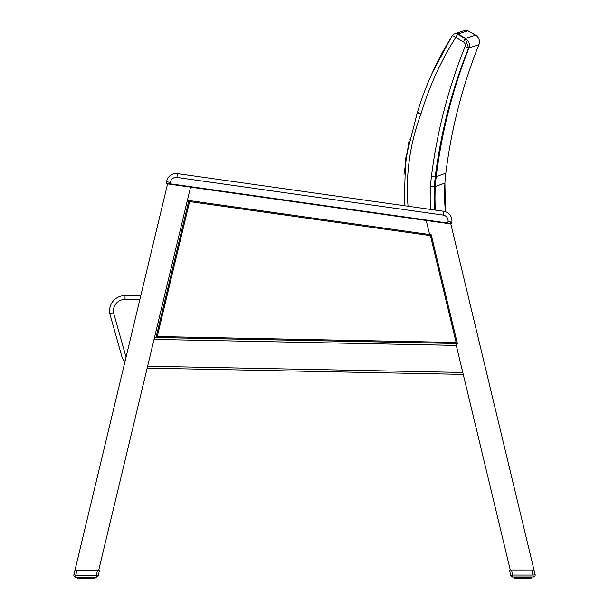 <?xml version="1.0" encoding="UTF-8"?>
<svg xmlns="http://www.w3.org/2000/svg" width="609" height="609" viewBox="0 0 609 609"><rect width="100%" height="100%" fill="white"/><g stroke="black" fill="none" stroke-linecap="round" stroke-linejoin="round"><path stroke-width="0.91" d="M408.045 206.238A216.956 214.81 -20.5 0 1 420.948 113.936L417.302 112.703L405.655 158.477L404.148 205.69M420.948 113.936A314.548 311.58 -21.7 0 1 455.669 37.545L457.542 34.203A3.844 3.814 -109.2 0 0 452.426 35.505L463.373 41.869L465.246 38.534L457.542 34.203A3383.924 441.692 -90.3 0 1 458.105 34.013L467.925 30.762A3.844 3.844 0 0 0 464.743 30.473M455.007 33.701L455.007 33.701A3.844 3.814 -108.7 0 0 454.999 33.708A3.844 3.814 -108.7 0 1 455.007 33.701A3.844 3.814 -108.7 0 1 455.083 33.678A3.844 3.814 71.5 0 0 455.022 33.693A3.844 3.814 71.5 0 0 455.014 33.701A3.844 3.814 71.5 0 1 455.022 33.693A3.844 3.814 71.5 0 1 458.113 34.013A3.844 3.814 -108.7 0 0 455.007 33.701A3.844 3.814 71.5 0 0 454.946 33.723M454.999 33.708A3.844 3.814 -108.7 0 0 454.938 33.723A3.844 3.814 -108.7 0 1 454.999 33.708L454.405 33.906A3.844 3.844 0 0 0 452.411 35.497C437.254 59.659 425.546 85.397 417.302 112.703L417.302 112.703A3305.903 431.507 -90.3 0 1 418.474 112.3M458.105 34.013L465.687 38.382A3379.516 441.114 89.7 0 0 465.246 38.534L468.603 48.058A3369.962 439.865 -90.3 0 1 468.983 47.928L478.887 44.67A7.696 7.696 0 0 0 475.568 35.132L465.687 38.382L468.808 41.808L469.524 44.853L468.983 47.928L469.524 44.853L468.808 41.808L465.687 38.382M463.373 41.869A3.882 3.844 -19.1 0 1 465.048 46.634L468.603 48.058C451.916 89.584 440.794 132.556 435.237 176.96L434.331 186.841A3231.719 421.824 -90.3 0 1 435.321 186.476L444.928 183.081A190.906 190.906 0 0 0 445.4 211.688L444.928 183.081A153.902 153.902 0 0 1 445.826 173.222L436.211 176.61A3241.578 423.11 89.7 0 0 435.237 176.96L431.446 176.488A159.063 157.617 158.2 0 0 430.525 186.613L434.331 186.841L434.377 209.96M467.925 30.762L475.568 35.132M478.887 44.67A517.11 516.561 167.5 0 0 445.826 173.222M124.206 361.076L122.31 358.115L124.959 361.716M126.04 357.186L113.525 312.729L109.757 313.559A15.392 15.392 0 0 1 125.035 295.601A15.392 15.392 0 0 0 109.757 313.559L122.31 358.115M165.945 296.202A2319.704 2319.704 0 0 0 164.407 296.164M140.77 295.746A2319.704 2319.704 0 0 0 125.035 295.601L125.012 299.453A2315.852 2315.852 0 0 1 139.849 299.582M167.604 183.834L167.216 183.842L167.604 183.834M450.805 223.899A0.464 0.396 -82 0 0 451.086 223.518L451.855 222.148A9.622 9.622 0 0 0 443.679 211.277L177.455 173.634A9.622 9.622 0 0 0 166.584 181.809A9.622 9.622 0 0 1 177.455 173.634A9.622 9.622 0 0 0 166.584 181.809L166.44 182.822M166.539 183.324L166.447 182.761L167.262 183.849L170.124 184.253L170.391 182.342A5.77 5.77 0 0 1 176.915 177.44L443.139 215.084A5.77 5.77 0 0 1 448.041 221.607L451.855 222.148A9.622 9.622 0 0 0 445.407 211.688M170.124 184.253L447.775 223.511L447.836 223.054L451.086 223.518L451.718 223.1L450.63 223.922L451.711 223.145M166.927 183.735L167.262 183.849A0.464 0.396 -82 0 1 166.942 183.332L166.455 182.921M448.041 221.607L447.836 223.054L170.185 183.796L166.942 183.332L166.447 182.761L166.584 181.809L170.391 182.342M447.775 223.511L449.526 223.762L447.775 223.511M88.724 577.119L88.686 578.55L84.217 578.55L84.179 577.119M93.2 577.111L92.987 578.542L93.733 578.238L93.733 577.111M81.758 577.119L81.971 578.55L81.134 578.55L82.588 578.55L81.971 578.55L82.588 578.55L82.489 577.119M79.17 577.119L79.49 578.55L79.916 578.55L79.49 578.55L79.916 578.55L79.703 577.119M82.74 577.119L82.588 578.55L83.532 578.55L81.758 578.238M83.38 577.119L83.532 578.55L89.371 578.55L89.523 577.119M78.218 578.55L77.8 577.119L78.104 578.55L78.98 578.55L78.721 577.119M95.095 578.238L94.532 578.542L95.111 578.238L95.095 577.111M94.174 577.111L93.923 578.542L94.996 578.238L94.996 577.111L94.532 578.542L94.821 577.111M92.987 578.542L90.931 578.542L91.137 577.111M90.406 577.111L90.307 578.55L89.371 578.55L90.931 578.542L88.724 578.55M89.668 577.119L89.675 578.238L88.686 578.55M535.121 574.607L533.248 575.056L512.671 575.063L512.671 576.982A1.926 1.926 0 0 1 510.806 575.513A1.926 1.926 0 0 0 512.671 576.982A1.926 1.926 0 0 1 510.806 575.513A1.926 1.926 0 0 0 512.671 576.982L533.248 576.982A1.926 1.926 0 0 0 535.121 574.607L534.009 569.978L511.453 569.986L512.671 575.063L510.806 575.513L509.474 569.986L510.266 569.986L455.798 343.415M524.821 576.982L524.791 578.413L523.778 578.413L525.468 578.413L525.628 576.982M523.04 576.982L523.07 578.413L527.036 578.413L523.017 578.413L523.778 578.413L523.877 576.982M519.477 576.982L519.629 578.413L521.319 578.413L520.314 578.413L520.284 576.982M516.729 578.413L517.239 578.413L516.729 578.413M521.228 576.982L521.319 578.413L518.693 578.413L519.629 578.413L518.693 578.413L518.594 576.982M531.2 578.101L530.789 578.413L531.2 576.982L531.208 578.101M530.279 576.982L530.028 578.413L530.553 578.413M529.297 576.982L529.092 578.413L530.028 578.413M529.061 576.982L529.092 578.413L528.399 578.413L529.792 578.101L529.792 576.982L529.83 578.101L529.83 576.982M528.026 576.982L527.866 578.413L528.719 578.101L528.719 576.982M528.65 576.982L528.703 578.101L527.866 578.413L527.036 578.413L527.242 576.982M523.07 578.413L518.655 578.413M516.455 576.982L516.706 578.413L515.595 578.413L518.693 578.413M513.905 578.108L514.925 578.413L513.897 578.108L513.905 576.982M75.752 577.119L96.329 577.111A1.926 1.926 0 0 0 98.194 575.634L99.526 570.108L76.97 570.115L75.752 575.193L73.879 574.744A1.926 1.926 0 0 0 75.752 577.119L75.752 575.193L96.329 575.193L96.329 577.111M73.879 574.744L74.991 570.115L76.97 570.115M85.123 577.119L85.222 578.55L85.968 578.238L85.968 577.119M92.279 578.542L91.137 578.238M94.631 577.111L94.532 578.542L93.337 578.542M80.35 577.119L80.601 578.55L81.134 578.55L80.974 577.119M80.281 577.119L80.601 578.55L78.942 578.245L78.942 577.119M79.49 578.55L78.98 578.55M80.571 578.55L81.225 578.238L80.35 578.238M86.935 577.119L86.935 578.238L87.681 578.55M91.921 577.111L91.761 578.542L92.332 578.542L91.761 578.542M86.935 578.238L86.714 577.119M85.222 578.55L85.983 578.55M510.266 569.986L532.03 569.978L533.248 576.982M517.863 576.982L518.069 578.413L517.239 578.413M515.267 576.982L515.595 578.413L515.077 578.413L515.663 578.413M514.925 578.413L514.826 576.982M530.066 576.982L530.317 578.413L531.094 578.101L531.094 576.982L530.789 578.413M530.637 578.413L530.622 576.982L530.317 578.413M527.866 578.413L528.437 578.413L527.348 578.101L527.341 576.982L527.348 578.101L526.412 578.413M524.791 578.413L523.778 578.413M522.035 578.413L522.065 576.982M521.319 578.413L520.284 578.413L521.319 578.413M519.629 578.413L520.314 578.413M517.079 576.982L516.706 578.413L516.386 576.982L516.455 578.108L515.808 578.108L515.808 576.982M514.004 578.108L514.004 576.982L514.468 578.413L514.179 576.982M514.468 576.982L514.826 578.108M456.126 342.464L457.351 343.446L431.225 234.777L430.441 235.637L456.126 342.464L157.259 336.533L156.049 337.47L457.351 343.446M431.225 234.777L188.881 200.506L156.049 337.47M157.259 336.533L189.612 201.587L188.881 200.506L429.627 234.549L187.397 200.292L190.548 187.138L98.734 570.108L97.547 570.108L96.329 575.193L98.194 575.634M74.991 570.115L167.696 183.438M426.239 220.466L429.627 234.549L426.239 220.466M450.333 221.935L534.009 569.978M463.243 374.398L147.157 368.125M154.503 337.485L455.806 343.461M465.048 46.634A523.595 519.02 155.7 0 0 431.446 176.488M430.525 186.613A196.859 194.865 160.4 0 0 430.525 209.42M435.405 210.105A191.302 189.665 89.7 0 1 435.321 186.476A154.214 152.889 89.7 0 1 436.211 176.61C441.677 132.298 452.601 89.409 468.983 47.928M163.494 299.993A2315.852 2315.852 0 0 1 165.024 300.024M113.525 312.729A11.541 11.541 0 0 1 125.012 299.453M443.679 211.277L443.139 215.084M177.455 173.634L176.915 177.44M77.906 578.245L78.081 577.119M78.264 577.119L78.264 578.245L78.363 577.119L78.721 578.245M79.208 577.119L79.208 578.245L79.208 577.119M83.227 577.119L83.227 578.238L84.415 578.238L84.415 577.119M87.962 577.119L87.962 578.238L87.772 577.119M91.67 577.111L91.67 578.238L92.553 578.238L92.545 577.111M92.956 577.111L92.956 578.238L93.695 578.238L93.695 577.111L93.961 578.238L93.961 577.111M94.517 578.238L94.517 577.111M80.281 578.238L79.939 577.119M80.297 577.119L80.319 578.238M81.964 578.55L81.652 577.119L81.659 578.238L81.225 578.238L81.225 577.119M85.131 578.238L84.94 577.119M86.181 577.119L85.968 578.238M88.48 577.119L88.48 578.238M90.155 577.111L90.155 578.238M91.243 578.238L91.243 577.111L91.236 578.238M92.956 578.238L92.553 578.238L92.598 577.111L92.302 578.542M524.06 576.982L524.06 578.108L522.819 578.108L522.819 576.982M526.511 576.982L526.511 578.101L525.773 578.108L525.773 576.982M530.919 576.982L530.919 578.101L530.736 576.982M514.483 576.982L514.483 578.108M515.039 576.982L515.039 578.108L516.044 578.108L516.044 576.982M517.863 578.108L518.845 578.108L518.845 576.982M521.038 576.982L521.045 578.108L522.286 578.108L522.286 576.982M526.26 576.982L526.26 578.101M527.775 576.982L528.026 578.101M528.703 578.101L528.703 576.982M514.468 578.108L514.369 576.982M517.764 578.108L517.757 576.982L517.764 578.108L517.33 578.108L517.33 576.982M519.332 576.982L519.332 578.108M520.52 578.108L520.52 576.982M524.585 576.982L524.585 578.108M189.612 201.587L430.441 235.637M147.614 366.215L462.779 372.464M456.278 345.394L154.047 339.403M464.812 30.45L455.083 33.678M432.459 72.486L451.642 36.73M409.218 139.453L403.995 174.395M513.897 578.108L513.897 576.982M95.103 577.111L95.111 578.238M94.54 578.238L94.532 577.111M89.371 578.55L90.353 578.55"/></g></svg>
